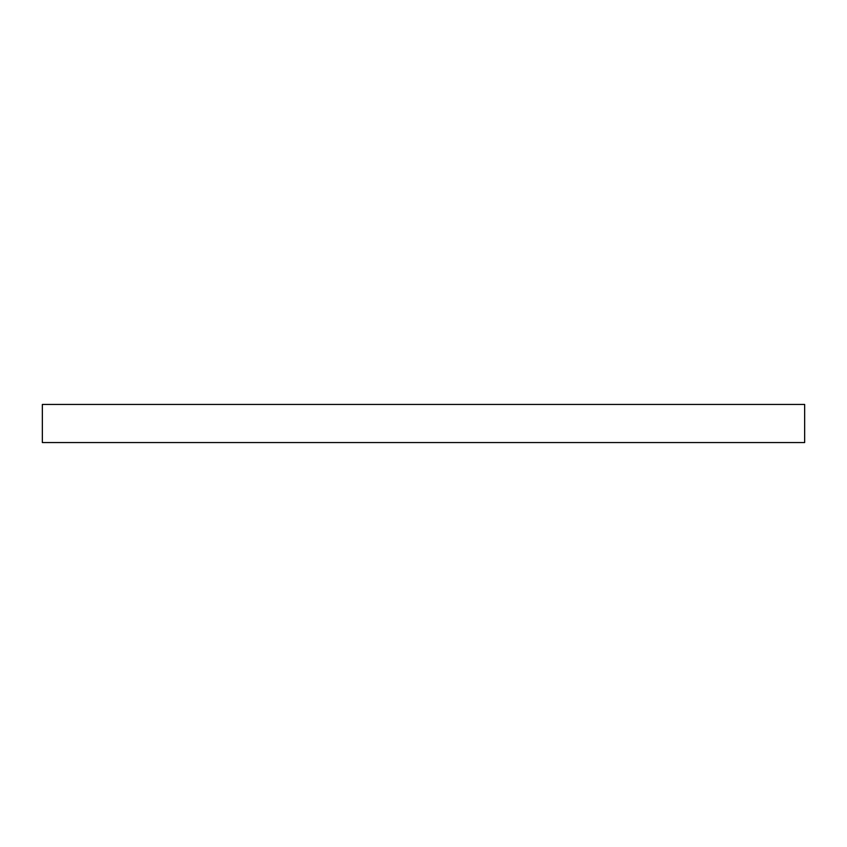<?xml version="1.0" encoding="UTF-8"?>
<svg xmlns="http://www.w3.org/2000/svg" width="847" height="847" viewBox="0 0 847 847"><rect width="100%" height="100%" fill="white"/><g stroke="black" fill="none" stroke-linecap="round" stroke-linejoin="round"><path stroke-width="1.27" d="M42.35 404.443L42.35 442.558L804.65 442.558L804.65 404.443L42.35 404.443L804.65 404.443L804.65 442.558L42.35 442.558L42.35 404.443"/></g></svg>
